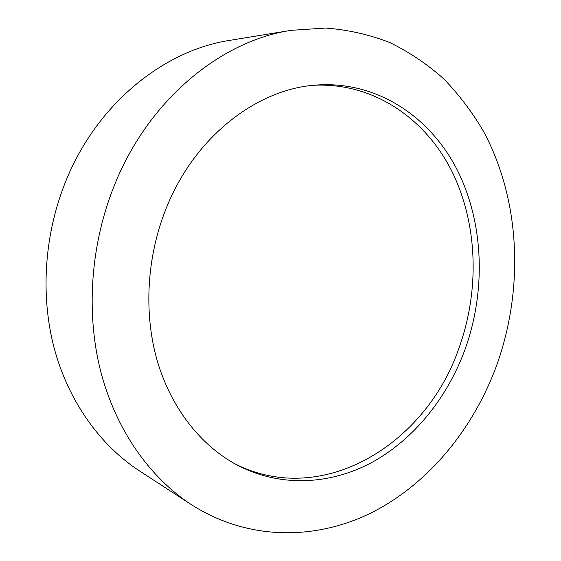 <?xml version="1.0" encoding="UTF-8"?>
<svg xmlns="http://www.w3.org/2000/svg" width="561" height="561" viewBox="0 0 561 561"><rect width="100%" height="100%" fill="white"/><g stroke="black" fill="none" stroke-linecap="round" stroke-linejoin="round"><path stroke-width="0.84" d="M496.73 365.19C473.722 427.98 429.929 482.348 373.626 511.646C317.379 540.341 248.902 541.414 191.406 504.662C149.605 477.376 115.685 429.733 100.517 370.667C85.644 311.537 90.728 242.906 115.082 183.601C149.492 98.932 221.35 40.778 291.061 30.343L325.583 28.05C348.129 29.768 369.601 34.635 390 42.65C409.586 52.271 427.51 64.361 443.786 78.919C458.996 94.662 472.236 112.13 483.498 131.337C520.517 200.354 524.128 288.578 496.73 365.19M191.406 504.662L139.43 470.875C100.131 445.224 68.428 401.431 54.108 347.862C40.062 294.237 44.431 232.506 66.64 179.141C98.007 103 164.31 50.252 229.877 40.35L291.061 30.343M313.69 85.279C373.079 82.306 424.887 118.048 451.479 170.502C477.888 223.369 479.935 290.317 458.814 348.493C426.143 443.954 322.428 508.757 234.232 463.47M166.337 207.991C194.828 136.435 257.408 88.701 316.516 85.034C376.824 80.784 429.775 116.457 456.991 169.478C484.031 222.913 486.233 290.942 464.831 350.015C447.075 397.952 413.997 439.263 372.146 462.292C330.282 484.9 280.128 487.74 236.721 464.838C200.852 445.518 171.14 408.24 157.213 360.646C143.525 312.989 146.68 256.65 166.337 207.991"/></g></svg>
